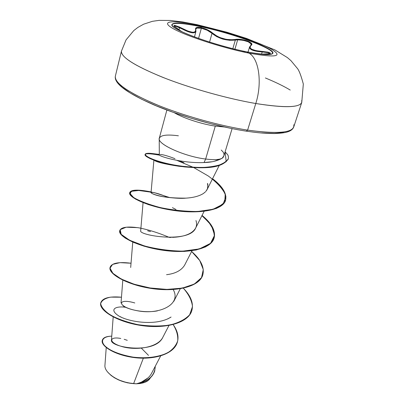 <?xml version="1.0" encoding="UTF-8"?>
<svg xmlns="http://www.w3.org/2000/svg" width="404" height="404" viewBox="0 0 404 404"><rect width="100%" height="100%" fill="white"/><g stroke="black" fill="none" stroke-linecap="round" stroke-linejoin="round"><path stroke-width="0.61" d="M200.753 26.356C232.29 32.865 275.079 48.495 272.867 53.222C271.71 55.474 262.959 55.015 246.607 51.828L248.874 53.121C221.513 47.652 183.81 35.224 172.038 27.972C159.838 20.634 173.836 19.963 198.899 25.356L196.99 24.639L200.753 26.356C223.725 31.239 253.212 40.723 266.221 47.546C278.942 54.974 272.402 56.398 246.607 51.828C221.594 46.814 187.224 35.496 176.306 28.83C164.999 22.084 177.654 21.397 200.753 26.356L198.899 25.356C173.836 19.963 159.838 20.634 172.038 27.972C183.81 35.224 221.513 47.652 248.874 53.121C276.987 58.07 284.032 56.484 270.003 48.364C255.747 40.925 223.841 30.664 198.899 25.356C223.841 30.664 255.747 40.925 270.003 48.364C284.032 56.484 276.987 58.07 248.874 53.121L246.607 51.828C213.6 45.379 168.584 28.593 171.953 24.477C173.68 22.094 183.28 22.72 200.753 26.356L200.662 26.689L200.753 26.356M272.796 53.389C273.978 48.44 231.77 33.108 200.662 26.689C231.77 33.108 273.978 48.44 272.796 53.389M250.748 45.445L251.096 45.364C248.329 48.51 252.086 50.525 262.368 51.419L261.555 54.192L262.368 51.419C273.059 52.863 273.008 53.793 262.216 54.197L268.367 53.964L270.589 53.197L268.206 52.182L256.156 50.672L251.753 49.273L250.52 48.349L250.01 47.344L250.217 46.324L251.773 44.314L251.278 43.122L249.697 41.93L247.268 40.855L241.047 39.435L237.865 39.249L232.457 39.769L226.291 39.38L219.907 37.547L217.039 36.183L212.514 32.997C209.58 30.522 205.858 28.75 201.354 27.689L200.662 26.689L201.354 27.689C197.096 26.886 195.172 27.467 195.576 29.426L195.839 29.704L195.576 29.426C195.965 33.476 191.521 33.138 182.234 28.411L182.058 28.936C189.966 33.042 194.592 33.886 195.935 31.467L195.511 32.199L192.748 32.865L187.986 31.658L182.058 28.936L182.234 28.411C172.235 23.922 171.589 24.674 180.295 30.674L174.23 26.199L174.008 25.528L174.821 25.412L179.209 26.916L187.971 31.098L192.587 32.285L194.208 32.179L195.263 31.623L195.718 30.679L195.632 28.235L196.697 27.512L198.672 27.326L204.192 28.472L210.252 31.29L212.514 32.997L212.004 33.37L209.56 42.102L212.004 33.37C218.776 38.749 226.553 40.981 235.325 40.067L237.658 39.824L234.921 49.207L237.658 39.824L243.173 40.294L248.233 41.809L251.025 43.819L251.197 44.91M250.394 54.151L251.03 54.181M179.583 27.664L179.002 29.851L179.583 27.664L182.058 28.936L175.609 26.119L174.235 26.119C174.7 25.72 176.482 26.235 179.583 27.664M201.369 28.229L198.566 38.42L201.369 28.229L207.267 30.275L212.004 33.37L212.514 32.997C219.054 38.274 226.578 40.435 235.098 39.476L235.325 40.067L229.523 40.309L222.892 39.143L216.69 36.623L212.004 33.37C209.216 30.956 205.671 29.245 201.369 28.229L196.92 28.088L195.788 29.073C196.253 27.866 198.117 27.588 201.369 28.229M232.82 48.692L235.325 40.067L237.658 39.824C245.804 40.243 250.318 41.93 251.207 44.874L250.758 45.435L251.096 45.364C255.267 42.834 242.198 38.067 235.098 39.476L235.325 40.067L232.82 48.692M121.447 52.47C123.301 58.792 138.133 67.498 165.943 78.578C192.981 89.001 228.558 98.864 255.788 103.515C262.479 82.719 258.888 58.131 248.874 53.121C258.888 58.131 262.479 82.719 255.788 103.515C227.366 98.667 189.91 88.123 162.524 77.245C134.451 65.675 120.766 56.954 121.458 51.091L115.357 76.169C114.453 82.886 127.805 92.233 155.414 104.202C182.361 115.408 219.367 125.811 247.607 130.118L255.788 103.515L247.607 130.118C220.554 125.982 185.396 116.281 158.782 105.575C131.416 94.152 116.923 84.875 115.297 77.745M106.227 347.566L104.954 365.15C103.813 372.751 119.21 382.866 133.628 383.608L143.344 358.186L133.628 383.608L136.224 383.8L127.295 382.81L118.448 379.876L114.519 377.826L111.135 375.488L107.807 372.251C114.595 379.406 124.063 383.255 136.224 383.8L133.628 383.608C122.17 382.361 113.463 378.452 107.509 371.882M246.395 131.108L247.607 130.118L246.395 131.108M166.877 110.055L159.297 138.198C156.505 143.784 184.305 156.515 205.661 159.035L204.035 162.554C182.426 163.549 158.075 156.131 159.317 154.752C158.08 156.131 182.426 163.549 204.035 162.554L205.661 159.035C185.133 156.601 158.09 144.597 159.221 138.769C159.974 135.204 166.367 134.214 178.401 135.794M215.292 126.119C201.596 124.094 183.244 118.089 174.351 112.761C183.244 118.089 201.596 124.094 215.292 126.119L205.661 159.035L215.292 126.119L224.533 126.997M142.461 383.058L138.38 383.623C147.026 381.603 152.465 377.427 154.687 371.099L154.646 371.236C152.379 377.493 146.955 381.618 138.38 383.623L136.577 383.739C146.127 381.982 152.182 377.725 154.727 370.963L155.252 366.287C154.878 375.579 148.652 381.391 136.577 383.739L136.481 383.744C143.708 381.876 148.692 378.492 151.424 373.599L160.666 355.939M148.485 355.374L141.405 348.203M113.191 316.933L111.474 339.946C108.999 347.314 155.025 355.01 162.878 337.214L168.963 325.498M123.028 305.757C127.947 309.57 144.183 313.353 157.378 310.883M166.559 274.69C175.169 273.685 181.159 270.569 184.532 265.337L191.996 250.733M169.826 237.436L171.251 237.416M172.473 237.375L176.058 237.128C186.173 236.123 192.703 233.098 195.642 228.068C196.763 225.775 196.874 223.271 195.975 220.549M152.934 193.94C159.454 196.804 170.438 198.202 185.885 198.142C181.568 198.617 174.745 198.258 165.423 197.061C156.712 195.799 148.106 192.511 152.162 192.466C154.54 192.4 159.868 194.066 168.155 197.455C162.11 194.874 157.429 193.294 154.121 192.723M203.268 193.582L203.328 193.546C199.132 196.152 193.319 197.682 185.885 198.142L186.022 198.132M203.399 193.496L205.404 191.87M206.56 190.481L206.853 190.016M206.994 189.764L219.276 165.357M207.363 188.991C207.949 188.623 207.984 186.769 207.469 183.431C208.01 183.845 207.974 185.699 207.363 188.991L205.828 191.42M181.835 166.584L178.982 166.276C164.489 164.049 156.197 162.019 154.106 160.181L152.768 159.681M172.427 207.666L175.957 209.479M125.811 307.348C116.706 305.813 109.035 308.863 117.513 315.059C125.215 321.18 155.252 327.109 171.074 317.044L167.811 318.892M123.952 318.327L123.412 318.11M121.22 317.145L120.271 316.675M136.481 383.744L137.996 383.674C144.314 383.214 148.389 381.351 150.227 378.078M141.647 381.992L148.253 377.745M127.28 340.325L124.164 339.294M120.766 338.466C108.838 336.153 108.196 342.668 122.064 346.597C135.704 350.652 157.515 347.854 162.772 337.426M173.159 324.594C176.644 330.209 178.159 335.623 177.704 340.835C176.043 345.743 172.508 349.844 167.11 353.141C157.338 357.308 146.001 358.641 133.103 357.136C120.65 354.879 111.524 351.43 105.727 346.794C99.571 340.986 102.808 336.401 111.757 336.153C106.353 336.259 103.217 337.598 102.333 340.173C100.626 345.38 114.095 354.626 133.881 357.242C153.581 359.954 173.962 354.02 177.381 342.097C178.942 336.608 177.533 330.77 173.159 324.594M102.298 340.314C100.343 345.486 113.741 354.843 133.653 357.515C153.469 360.282 174.018 354.283 177.341 342.239L177.295 342.38C173.877 354.308 153.495 360.242 133.8 357.53C114.014 354.919 100.551 345.667 102.257 340.456L102.333 340.173M214.388 161.246L222.129 158.257C219.21 159.777 213.716 160.034 205.661 159.035C213.716 160.034 219.21 159.777 222.129 158.257L223.927 155.792L232.088 128.629M224.028 154.187C224.038 156.116 223.402 157.474 222.129 158.257C217.13 160.999 211.1 162.433 204.035 162.554L211.6 161.792M261.711 132.956L274.281 133.441L283.648 132.608M117.443 82.184L122.008 87.193L130.144 92.955L141.642 99.238L156.111 105.757L172.927 112.211L191.299 118.261L210.307 123.599L228.982 127.947M293.799 124.745C294.895 132.638 279.502 134.431 247.607 130.118C275.912 134.067 291.284 133.022 293.728 126.982C292.849 129.325 290.627 131.012 287.062 132.037C286.133 132.34 282.871 133.229 274.281 133.552C261.125 133.335 255.419 132.421 246.612 131.199M265.393 77.967C275.503 82.148 283.785 86.178 290.244 90.062M301.732 100.485L301.758 102.449C299.581 107.686 284.259 108.04 255.788 103.515C287.86 108.489 303.177 107.479 301.732 100.485M221.235 150.041C224.619 153.389 223.25 152.722 223.947 153.803M160.181 154.474C162.691 154.48 167.615 155.878 174.952 158.661M195.682 227.992C189.41 243.799 138.148 235.32 140.698 230.719M147.647 230.805L150.5 231.558M173.18 289.547C181.8 304.419 159.585 314.898 138.087 310.883C116.463 307.106 116.721 297.551 134.795 302.96M121.473 297.213L110.706 297.127C105.005 298.268 101.662 300.435 100.677 303.626C101.328 307.252 104.676 311.115 110.726 315.226C118.226 319.175 127.311 322.321 137.986 324.664C149.02 326.265 159.519 326.417 169.478 325.124C178.477 322.932 185.204 319.478 189.663 314.756L192.491 306.586C191.819 300.52 188.769 294.39 183.34 288.198C190.86 295.905 193.703 303.303 191.875 310.398C188.441 322.74 165.16 328.967 140.86 325.144C116.519 321.443 98.621 309.671 100.823 302.652C102.616 297.975 109.494 296.162 121.473 297.213M131.037 263.236L119.978 262.645L112.595 264.408L110.024 268.175L112.913 273.331L121.235 279.028L134.163 284.239L150.111 287.966L166.928 289.405L182.335 288.113L194.324 284.068L201.515 277.659L203.283 269.549L199.748 260.545L191.612 251.48C200.874 259.61 204.611 267.372 202.823 274.771C199.601 286.451 176.149 292.001 151.389 288.163C126.598 284.441 108.146 273.362 110.141 267.185C111.822 263.029 118.791 261.711 131.037 263.236M169.352 237.436C158.201 232.704 147.687 229.442 137.804 227.649L126.194 227.21L120.185 229.639L121.19 234.335L129.578 240.228L144.364 245.925C156.772 249.147 169.539 250.894 182.664 251.162L199.369 248.925L210.524 243.37L214.615 235.199L211.474 225.488L202.061 215.408C211.767 223.392 215.797 230.891 214.15 237.906C211.161 248.869 187.537 253.682 162.307 249.839C137.047 246.102 118.008 235.769 119.776 230.497C121.341 226.912 128.386 226.129 140.915 228.154M170.109 197.692L154.596 192.748C145.021 190.653 137.693 189.925 132.618 190.562L129.709 193.168L133.618 197.546C139.683 201.076 148.536 204.409 160.171 207.55C172.781 210.171 185.29 211.489 197.697 211.494L213.13 209.252L223.048 204.151L225.932 196.677C224.331 190.85 219.872 184.865 212.554 178.719C222.67 186.456 227.013 193.662 225.573 200.344C222.276 210.282 198.157 213.893 172.826 209.979C147.42 206.136 128.26 196.778 129.75 192.521C131.179 189.567 138.299 189.365 151.116 191.92M155.641 154.04L151.732 153.475C138.011 152.015 147.263 159.615 171.761 164.559C182.345 166.579 192.809 167.539 203.141 167.443C209.499 167.094 215.059 166.241 219.827 164.872L226.195 161.721L225.099 151.889C229.321 156.136 227.715 155.484 228.457 156.808L228.346 158.792C220.882 168.796 201.359 168.362 180.633 166.059C160.024 163.135 144.284 156.747 145.137 154.308C145.814 152.818 150.541 152.975 159.317 154.777M100.823 302.652L100.748 302.944C98.541 309.969 116.438 321.746 140.774 325.447C165.069 329.27 188.345 323.033 191.784 310.686L191.829 310.54C188.517 322.998 165.1 329.305 140.668 325.432C116.19 321.68 98.329 309.792 100.788 302.798M110.141 267.185L110.06 267.488C108.065 273.67 126.513 284.754 151.303 288.476C176.053 292.314 199.505 286.759 202.727 275.074L202.773 274.922C199.692 286.724 176.078 292.35 151.162 288.456C126.215 284.679 107.807 273.478 110.105 267.337M119.776 230.497L119.695 230.81C117.923 236.093 136.956 246.425 162.216 250.167C187.441 254.01 211.065 249.192 214.054 238.219C215.701 231.189 211.661 223.67 201.924 215.675L209.131 222.735L213.458 229.785L214.438 236.426L211.817 242.249L205.621 246.874L196.208 249.995L184.269 251.424L170.801 251.142L156.984 249.293L144.051 246.182L133.138 242.259L125.134 238.032L120.599 234.007L119.741 230.654M193.945 167.695L208.186 175.942C216.488 182.012 222.17 188.087 225.22 194.162L224.75 202.303L216.827 208.262C208.237 210.964 197.511 212.085 184.658 211.625C171.407 210.257 159.237 207.883 148.152 204.515L135.784 199.253L129.977 194.506L131.179 191.339L138.713 190.471L150.389 192.092M129.75 192.521L129.669 192.844C128.174 197.107 147.329 206.474 172.73 210.312C198.056 214.231 222.17 210.61 225.472 200.667L225.523 200.505M145.137 154.308L145.051 154.641C144.198 157.085 159.928 163.479 180.532 166.408C201.258 168.705 220.776 169.14 228.245 159.131L228.346 158.792M178.684 160.686L183.972 162.787M228.29 158.959C221.634 168.837 204.03 168.483 184.668 166.938C168.847 164.792 157.141 161.918 149.551 158.307C141.435 153.56 144.804 152.525 159.656 155.192M176.851 160.353L192.976 167.216M150.268 378.013L149.626 379.033M148.223 380.467L145.152 382.219M136.224 383.8L144.071 382.613L140.259 383.507L136.224 383.8M195.945 31.441L194.45 36.921M267.847 52.631L270.084 53.581C269.645 52.848 267.029 52.303 262.231 51.954L267.847 52.631M248.031 52.116L249.546 47.026C249.404 49.652 253.631 51.293 262.231 51.954L255.838 51.141L251.303 49.677L249.5 47.697L249.571 46.95M240.441 51.293L245.304 52.207M171.922 24.654C174.073 22.467 183.648 23.149 200.662 26.689C183.648 23.149 174.073 22.467 171.922 24.654M293.728 126.982L301.758 102.449L303.323 84.027C301.157 75.972 299.238 70.846 297.566 68.645L290.915 60.615L287.355 57.565L274.978 49.95L246.566 38.441L226.851 32.219L197.142 24.674L182.997 22.003L170.478 20.468L159.04 20.377L152.409 21.316L143.622 24.2L137.9 27.406L133.8 30.568L126.063 39.87L121.458 51.091M246.586 131.194C218.205 126.886 180.734 116.281 153.959 104.914C126.755 92.981 113.888 83.401 115.357 76.169M159.221 138.769L159.317 154.752M121.018 303.035L122.801 280.164M173.786 301.374L180.28 288.769M130.689 267.488L132.754 242.092M140.693 230.734L143.067 202.656M195.642 228.068L204.136 211.312M151.046 192.713L153.899 160.196M154.727 370.963L154.646 371.236M177.381 342.097L177.295 342.38M159.312 154.409L151.732 153.475M151.081 192.314L150.116 192.092L151.091 192.188M191.784 310.686L191.875 310.398M202.727 275.074L202.823 274.771M214.054 238.219L214.15 237.906M225.472 200.667L225.573 200.344M185.128 166.872L184.668 166.938M195.935 31.467L195.783 29.073M182.26 31.906L180.305 30.674C175.351 27.315 173.321 25.775 174.21 26.053L174.21 26.174M260.918 54.192L270.084 53.631M249.546 47.026L250.758 45.435"/></g></svg>
